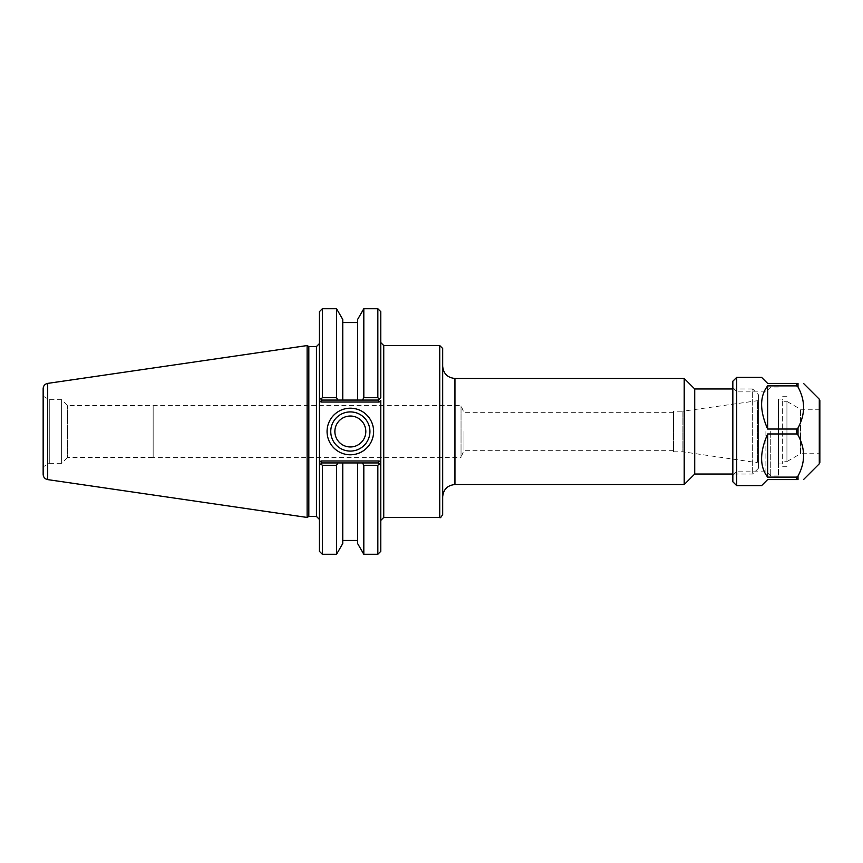 <?xml version="1.0" encoding="UTF-8"?>
<svg xmlns="http://www.w3.org/2000/svg" width="863" height="863" viewBox="0 0 863 863"><rect width="100%" height="100%" fill="white"/><g stroke="black" fill="none" stroke-linecap="round" stroke-linejoin="round"><path stroke-width="0.65" stroke-dasharray="4.32 3.24" d="M732.838 388.965L752.665 388.965L752.665 474.035L752.665 388.965L758.555 394.855L758.555 468.145L758.555 394.855M694.715 474.035L694.715 388.965M758.555 400.119L758.555 462.881L758.555 400.119L757.531 400.712L757.531 462.288L757.531 400.712L682.903 411.198L682.903 451.802L682.903 411.198L673.485 411.198L673.485 451.802L673.485 411.198M380.788 414.348L380.788 520.389L380.788 400.389L379.148 402.029L378.339 400.065L321.856 400.065L320.917 399.127L322.352 397.703L336.548 397.703L337.918 400.065L321.856 400.065L378.339 400.065L379.278 399.127L378.339 400.065L379.278 399.127L377.843 397.703L377.843 308.717M380.788 311.672L380.788 397.616M319.407 442.471L319.407 343.593L319.407 519.407L319.407 462.611L321.047 460.971L321.856 462.935L320.917 463.873L321.856 462.935L378.339 462.935L380.788 465.384L380.788 551.328M380.788 448.652L380.788 462.611L379.148 460.971L378.339 462.935L379.278 463.873L377.843 465.297L363.819 465.297L362.449 462.935L378.339 462.935L321.856 462.935L319.407 465.384L319.407 551.328M442.676 348.501L442.676 514.499M442.676 366.182L442.676 496.818L442.676 366.182M684.208 484.542L684.208 378.458M463.97 431.5L463.97 450.313L463.97 431.5M673.485 431.5L673.485 412.687L673.485 431.5M673.485 450.313L463.97 450.313L461.036 457.368L461.036 405.632L461.036 457.368L153.161 457.368L153.161 405.621L153.161 457.379L67.562 457.379L67.562 405.621L67.562 457.379L61.618 463.323L61.618 399.677L61.618 463.323L49.277 463.323L49.277 399.677L49.277 463.323L43.15 466.861L43.15 396.139L43.15 466.861M369.936 431.5A19.601 19.601 0 0 0 340.551 414.531A19.601 19.601 0 0 0 340.551 448.469A19.601 19.601 0 0 0 369.936 431.5M379.148 402.029L321.047 402.029L321.856 400.065L319.407 397.616L319.407 311.672M319.407 420.529L319.407 400.389L321.047 402.029M308.825 346.538L308.825 516.462M307.12 517.444L307.12 345.556M321.856 462.935L337.918 462.935L336.548 465.297L322.352 465.297L320.917 463.873L319.407 465.384M337.918 462.935L362.449 462.935M380.788 465.384L378.339 462.935M378.339 400.065L337.918 400.065M319.407 397.616L321.856 400.065M322.352 308.717L322.352 397.703M336.548 308.717L336.548 397.703M377.843 554.283L377.843 465.297M363.819 554.283L363.819 465.297M362.449 400.065L363.819 397.703L377.843 397.703M322.352 465.297L322.352 554.283M363.819 397.703L363.819 308.717M357.595 462.935L357.595 543.507M43.15 474.359L43.15 388.641M365.815 431.5A15.469 15.469 0 0 0 342.611 418.102A15.469 15.469 0 0 0 342.611 444.898A15.469 15.469 0 0 0 365.815 431.5M357.595 319.493L357.595 400.065M342.762 400.065L342.762 319.493M342.762 462.935L342.762 543.507M336.548 465.297L336.548 554.283M786.937 461.576L786.937 401.424L786.937 461.576L800.519 453.733L800.519 409.267L800.519 453.733L819.85 453.733L819.85 409.267L819.85 462.439M798.016 476.02C805.416 462.363 805.416 448.706 798.016 435.049L796.646 433.96L767.649 433.96C759.613 452.363 759.613 466.743 767.649 477.11L796.646 477.11L798.016 476.02L798.016 479.569L767.649 479.569L761.576 485.642M798.016 427.951C805.416 414.294 805.416 400.637 798.016 386.98L796.646 385.89L767.649 385.89C759.613 396.257 759.613 410.637 767.649 429.04L796.646 429.04L798.016 427.951L798.016 435.049M778.469 399.019L778.469 463.981L778.469 399.019L782.342 399.019L782.342 463.981L782.342 461.263L786.937 461.263L786.937 401.737L782.342 401.737L782.342 399.019M782.342 401.737L782.342 461.263M786.937 401.737L786.937 461.263M767.649 433.96L767.649 477.11M767.649 385.89L767.649 429.04M761.576 377.358L767.649 383.431L798.016 383.431L798.016 386.98M736.711 377.358L736.711 485.642M732.838 381.23L732.838 481.77M732.838 431.5L732.838 475.006L732.838 431.5M736.711 431.5L736.711 471.133L736.711 431.5M765.902 431.5L765.902 471.133L765.902 431.5M770.735 431.5L770.735 475.966L770.735 431.5M778.469 431.5L778.469 475.966L778.469 431.5M383.744 345.556L383.744 517.444M439.731 517.444L439.731 345.556M454.952 378.458L454.952 484.542M316.451 516.462L316.451 346.538M321.047 460.971L379.148 460.971M47.692 383.388L47.692 479.612M819.289 463.809L819.289 399.191M796.646 477.11L796.646 479.569M796.646 383.431L796.646 385.89M796.646 429.04L796.646 433.96M758.555 468.145L752.665 474.035L732.838 474.035M43.15 396.139L49.277 399.677L61.618 399.677L67.562 405.621L461.036 405.632L463.97 412.687L673.485 412.687M673.485 451.802L682.903 451.802L758.555 462.881M778.469 463.981L782.342 463.981M786.937 396.7L782.342 396.7M786.937 466.3L782.342 466.3M778.469 387.034L770.735 387.034L765.902 391.867L736.711 391.867L732.838 387.994M778.469 475.966L770.735 475.966L765.902 471.133L736.711 471.133L732.838 475.006M819.85 409.267L800.519 409.267L786.937 401.424"/><path stroke-width="1.29" d="M732.838 388.965L694.715 388.965L694.715 474.035L732.838 474.035M380.788 397.616L380.788 311.672L377.843 308.717L377.843 397.703L363.819 397.703L362.449 400.065L378.339 400.065L380.788 397.616L379.278 399.127L380.788 397.616L379.278 399.127L377.843 397.703M378.339 462.935L362.449 462.935L363.819 465.297L377.843 465.297L379.278 463.873L378.339 462.935L379.148 460.971L380.788 462.611L380.788 465.384L380.788 400.389L379.148 402.029L378.339 400.065M377.843 465.297L377.843 554.283L380.788 551.328L380.788 465.384L379.278 463.873L380.788 465.384M380.788 520.389L383.744 517.444L383.744 345.556L439.731 345.556L442.676 348.501L442.676 514.499C441.069 517.358 440.087 518.339 439.731 517.444L439.731 345.556M442.676 366.182C443.399 373.636 447.498 377.735 454.952 378.458L684.208 378.458L684.208 484.542L454.952 484.542L454.952 378.458M694.715 388.965L684.208 378.458M369.936 431.5A19.601 19.601 0 0 1 340.551 448.469A19.601 19.601 0 0 1 340.551 414.531A19.601 19.601 0 0 1 369.936 431.5M373.625 431.5A23.279 23.279 0 0 0 338.706 411.338A23.279 23.279 0 0 0 338.706 451.662A23.279 23.279 0 0 0 373.625 431.5M321.856 400.065L337.918 400.065L336.548 397.703L322.352 397.703L320.917 399.127L321.856 400.065L321.047 402.029L319.407 400.389L319.407 397.616L319.407 465.384L319.407 462.611L321.047 460.971L321.856 462.935L320.917 463.873L322.352 465.297L336.548 465.297L337.918 462.935L321.856 462.935M316.451 346.538L316.451 516.462L308.825 516.462L308.825 346.538L316.451 346.538L319.407 343.593M319.407 465.384L320.917 463.873L319.407 465.384L319.407 551.328L322.352 554.283L322.352 465.297M322.352 397.703L322.352 308.717L319.407 311.672L319.407 397.616L320.917 399.127L319.407 397.616M308.825 346.538L307.12 345.556L307.12 517.444L308.825 516.462M337.918 400.065L362.449 400.065M362.449 462.935L337.918 462.935M336.548 397.703L336.548 308.717L322.352 308.717M363.819 465.297L363.819 554.283L377.843 554.283M357.595 400.065L357.595 319.493L363.819 308.717L363.819 397.703M363.819 554.283L357.595 543.507L357.595 462.935M47.692 383.388C44.876 384.013 43.366 385.772 43.15 388.641L43.15 474.359C43.366 477.228 44.876 478.987 47.692 479.612L47.692 383.388L307.12 345.556M334.876 431.5A15.469 15.469 0 0 0 350.346 446.969A15.469 15.469 0 0 0 365.815 431.5A15.469 15.469 0 0 0 350.346 416.031A15.469 15.469 0 0 0 334.876 431.5M342.762 400.065L342.762 319.493L336.548 308.717M322.352 554.283L336.548 554.283L342.762 543.507L342.762 462.935M336.548 554.283L336.548 465.297M819.85 400.561L819.289 399.191L819.289 463.809L819.85 462.439L819.85 400.561L819.85 453.733M798.016 386.98C805.416 400.637 805.416 414.294 798.016 427.951L796.646 429.04L767.649 429.04C759.613 410.637 759.613 396.257 767.649 385.89L796.646 385.89L798.016 386.98L798.016 383.431C805.416 383.431 805.416 383.431 798.016 383.431C805.416 383.431 805.416 383.431 798.016 383.431L767.649 383.431L761.576 377.358L736.711 377.358L736.711 485.642L761.576 485.642L767.649 479.569L798.016 479.569C805.416 479.569 805.416 479.569 798.016 479.569C805.416 479.569 805.416 479.569 798.016 479.569L798.016 476.02L796.646 477.11L767.649 477.11C759.613 466.743 759.613 452.363 767.649 433.96L796.646 433.96L798.016 435.049C805.416 448.706 805.416 462.363 798.016 476.02M767.649 429.04L767.649 385.89M767.649 477.11L767.649 433.96M736.711 485.642L732.838 481.77L732.838 381.23L736.711 377.358M379.148 460.971L321.047 460.971M321.047 402.029L379.148 402.029M798.016 435.049L798.016 427.951M796.646 479.569L796.646 477.11M796.646 433.96L796.646 429.04M796.646 385.89L796.646 383.431M383.744 345.556L380.788 342.611M383.744 517.444L439.731 517.444M454.952 484.542C447.498 485.265 443.399 489.364 442.676 496.818M694.715 474.035L684.208 484.542M316.451 516.462L319.407 519.407M363.819 308.717L377.843 308.717M47.692 479.612L307.12 517.444M357.595 322.525L342.762 322.525M357.595 540.475L342.762 540.475M819.289 399.191L803.518 383.431M819.289 463.809L803.518 479.569"/></g></svg>
